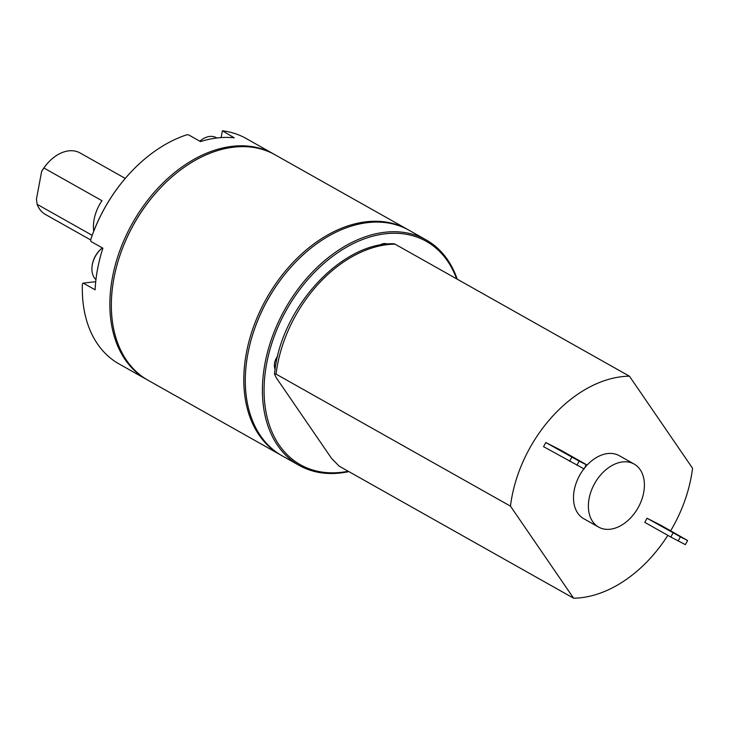 <?xml version="1.0" encoding="UTF-8"?>
<svg xmlns="http://www.w3.org/2000/svg" width="729" height="729" viewBox="0 0 729 729"><rect width="100%" height="100%" fill="white"/><g stroke="black" fill="none" stroke-linecap="round" stroke-linejoin="round"><path stroke-width="1.09" d="M117.788 262.24A128.222 88.163 -60.6 0 1 158.439 190.078M147.304 379.845A129.398 88.965 -60.6 0 1 146.556 379.426A129.398 88.965 -60.6 0 1 112.421 277.567A129.398 88.965 -60.6 0 1 273.566 153.956A129.398 88.965 -60.6 0 1 274.314 154.375M273.566 153.956L246.037 138.437A129.398 88.965 119.4 0 0 222.436 130.801L234.237 137.827A129.398 88.965 119.4 0 0 200.511 141.581L188.601 134.874L186.934 134.756A129.398 88.965 119.4 0 0 129.534 173.602A129.398 88.965 119.4 0 0 90.606 239.978L90.988 241.509L102.898 248.215A129.398 88.965 119.4 0 0 97.54 269.174A129.398 88.965 119.4 0 0 95.116 289.814L83.206 283.107L82.413 283.763A129.398 88.965 119.4 0 0 119.018 363.917L146.556 379.426M83.206 283.107L95.718 281.713M129.27 173.885A128.222 88.163 -60.6 0 0 91.143 238.347L90.606 239.978M221.124 137.59L222.336 131.12M43.922 168.007L41.617 171.515A32.933 22.645 -60.6 0 1 47.74 163.096L48.26 162.521A35.293 24.267 -60.6 0 0 43.922 168.007L101.969 200.703A35.293 24.267 119.4 0 0 94.132 219.347A35.293 24.267 119.4 0 0 93.74 231.221M48.26 162.521A35.293 24.267 -60.6 0 1 80.035 152.935L125.26 178.414M41.617 171.515L36.45 199.117L37.124 204.311L92.2 235.33M90.633 239.914L45.389 214.435A35.293 24.267 -60.6 0 1 37.124 204.311M348.836 471.599A129.398 88.965 -60.6 0 1 299.118 465.366L281.995 455.725A129.398 88.965 -60.6 0 1 251.687 337.882A129.398 88.965 -60.6 0 1 292.393 265.529A128.222 88.163 119.4 0 0 251.742 337.691M280.51 454.887L148.042 380.265A129.398 88.965 -60.6 0 1 117.733 262.422L117.843 262.048A128.222 88.163 -60.6 0 1 158.302 190.223L158.567 189.941A129.398 88.965 -60.6 0 1 234.082 147.121A129.398 88.965 -60.6 0 1 275.061 154.794L407.529 229.407A129.398 88.965 119.4 0 0 366.55 221.744A129.398 88.965 119.4 0 0 254.075 325.307A129.398 88.965 119.4 0 0 280.51 454.887A129.398 88.965 119.4 0 0 281.257 455.297M117.733 262.422A129.398 88.965 -60.6 0 1 158.567 189.941M408.267 229.835A129.398 88.965 119.4 0 0 407.529 229.407M102.361 247.915A20.585 14.152 -60.6 0 0 92.31 264.736A20.585 14.152 119.4 0 0 91.954 267.607A20.585 14.152 119.4 0 0 95.946 279.644M201.869 139.622A27.219 27.219 0 0 0 199.819 141.198A20.585 14.152 -60.6 0 1 201.869 139.622A20.585 14.152 -60.6 0 1 216.276 137.663L216.868 137.991M251.687 337.882L251.797 337.509A128.222 88.163 -60.6 0 1 292.138 265.821A128.222 88.163 -60.6 0 1 292.256 265.684L292.52 265.392A129.398 88.965 -60.6 0 1 409.015 230.246L426.128 239.887A129.398 88.965 -60.6 0 1 457.229 279.189M299.118 465.366A129.398 88.965 -60.6 0 1 309.515 275.17A129.398 88.965 -60.6 0 1 426.128 239.887M348.216 471.244A128.222 88.163 -60.6 0 1 266.103 412.532A128.222 88.163 -60.6 0 1 310.736 276.3A128.222 88.163 -60.6 0 1 456.6 278.833M379.636 245.208A11.764 8.092 -60.6 0 1 387.217 244.097A11.764 8.092 -60.6 0 0 379.636 245.208M275.134 369.284A11.764 8.092 -60.6 0 1 274.951 361.484A11.764 8.092 -60.6 0 1 277.703 356.044A11.764 8.092 -60.6 0 0 275.134 369.284M667.846 535.359A118.809 81.694 -60.6 0 1 573.577 598.199L510.464 506.154A118.809 81.694 -60.6 0 1 629.437 376.191L692.55 468.237A118.809 81.694 -60.6 0 1 670.662 530.785M583.911 468.829A36.168 24.868 119.4 0 0 577.751 513.143A36.168 24.868 119.4 0 0 583.756 518.711L598.637 527.094A36.168 24.868 119.4 0 0 634.895 512.742A36.168 24.868 119.4 0 0 640.144 469.631A36.168 24.868 -60.6 0 0 634.148 464.063A36.168 24.868 -60.6 0 0 597.889 478.424A36.168 24.868 -60.6 0 0 592.641 521.536A36.168 24.868 119.4 0 0 598.637 527.094M634.148 464.063L619.258 455.68A36.168 24.868 119.4 0 0 584.786 467.717M560.191 449.866L545.775 442.521L543.552 446.658L584.129 468.947L586.244 464.546L560.191 449.866M687.602 540.517L661.44 525.582L647.015 518.228L644.791 522.374L670.835 537.045L685.369 544.654L687.602 540.517L680.394 536.836L678.161 540.982M510.464 506.154L276.045 374.105L274.523 374.105L276.2 377.658L331.567 458.395L339.158 466.15L573.577 598.199M629.437 376.191L395.018 244.142A118.809 81.694 119.4 0 0 276.045 374.105M274.523 374.105C280.045 309.315 340.68 242.137 393.924 243.75L395.018 244.142M586.353 464.801L579.145 461.129L576.921 465.266M545.775 442.521L579.145 461.129M564.027 452.226L580.494 461.557L563.872 452.518M647.015 518.228L680.394 536.836M665.276 527.942L681.733 537.273L665.112 528.233M673.067 532.908L670.835 537.045M571.818 457.192L569.595 461.329M102.352 247.906A27.219 27.219 0 0 0 91.954 267.607"/></g></svg>
